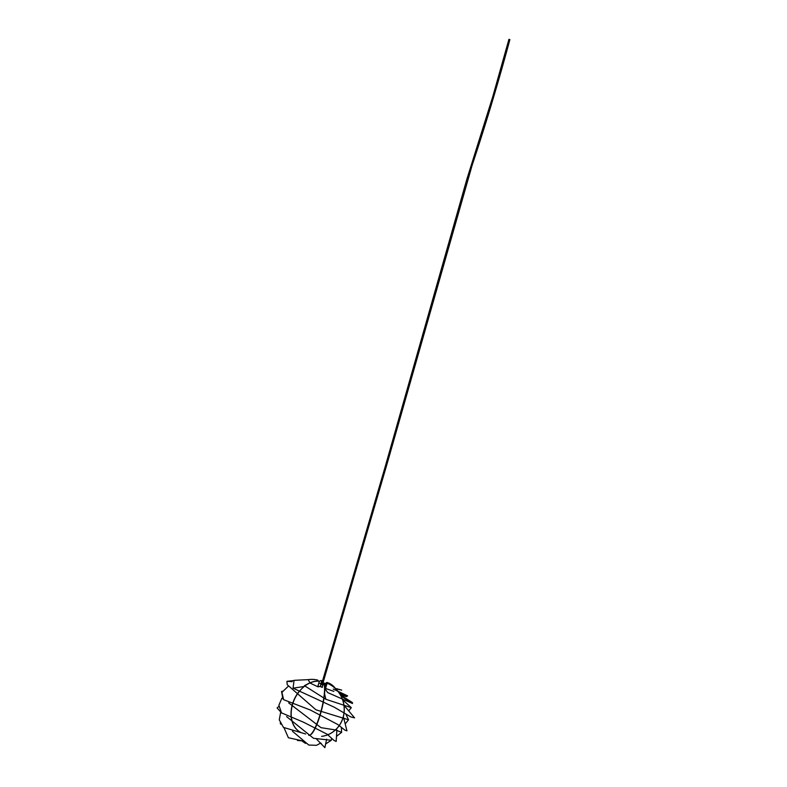 <?xml version="1.0" encoding="UTF-8"?>
<svg xmlns="http://www.w3.org/2000/svg" width="787" height="787" viewBox="0 0 787 787"><rect width="100%" height="100%" fill="white"/><g stroke="black" fill="none" stroke-linecap="round" stroke-linejoin="round"><path stroke-width="1.18" d="M509.553 39.458L508.923 39.35L509.553 39.458M319.04 681.699A27.614 5.883 104.5 0 1 321.411 680.588A27.614 5.883 104.5 0 1 321.637 680.666A27.614 5.883 104.5 0 1 321.873 680.725L321.066 684.493M321.529 680.617A27.614 5.883 104.5 0 1 321.647 680.647L320.289 686.313M303.949 686.539A27.614 20.187 -65.2 0 1 318.253 681.099A1.171 1.112 82.7 0 0 317.348 679.988A27.614 26.069 82.7 0 0 308.74 679.574L308.661 679.584A27.614 26.069 82.7 0 1 317.269 679.998A1.171 1.112 82.7 0 1 318.155 681.099M301.283 732.697A27.614 20.187 -65.2 0 1 292.98 703.057A27.614 20.187 -65.2 0 1 318.41 681.168A1.171 0.856 -65.2 0 1 319.03 682.437L317.781 686.736M296.315 729.096A27.614 20.187 -65.2 0 1 299.306 691.183M308.73 735.304A27.614 5.883 -75.5 0 0 320.447 713.248A27.614 5.883 -75.5 0 0 323.683 682.959L322.09 687.454M311.239 734.35A27.614 5.883 -75.5 0 0 323.949 698.561M324.559 693.78A27.614 5.883 -75.5 0 0 323.919 683.018L323.801 682.988M321.637 736.376A27.614 26.069 -97.3 0 0 343.988 712.983A27.614 26.069 -97.3 0 0 328.218 683.706A1.171 1.112 -97.3 0 0 326.733 684.415L325.572 688.418M323.487 736.071A27.614 26.069 -97.3 0 0 342.591 699.535M341.096 696.082A27.614 26.069 -97.3 0 0 328.297 683.696A1.171 1.112 -97.3 0 0 327.677 683.608M335.41 688.497A27.614 20.187 114.8 0 0 329.251 683.323A27.614 20.187 114.8 0 0 327.303 682.585A1.171 0.856 114.8 0 0 326.034 683.549L324.785 687.848M329.173 683.283A27.614 20.187 114.8 0 0 329.104 683.254A27.614 20.187 114.8 0 0 327.156 682.516A1.171 0.856 114.8 0 0 325.887 683.47L324.765 687.326M324.382 693.042L325.838 699.269L351.297 707.67L348.71 710.877M317.84 686.766L309.921 682.988M309.744 682.929L304.421 685.674L325.838 699.269M278.883 706.401L277.113 707.946L281.776 713.15M286.586 716.593L313.501 738.285L331.288 740.292L325.631 743.981M321.411 743.676L320.457 743.4M340.968 696.003L352.497 703.509L352.389 702.545L340.555 695.088M333.875 691.38L324.795 688.182M324.559 688.113L327.707 692.59L352.497 703.509M281.874 698.236L278.883 705.241L281.539 712.884L303.477 722.191L327.146 734.212L333.836 740.301L336.157 741.482L336.885 730.051M301.008 740.734L297.476 740.498M339.295 692.875L346.369 696.643L340.417 694.842M333.216 689.078L347.598 695.865L346.369 696.643M282.454 691.242L281.549 691.458L282.917 698.886M288.672 702.87L320.988 727.66L335.41 729.933L341.627 732.333L336.482 736.386M318.686 686.461L317.889 686.362M305.533 743.42L301.647 740.754M324.569 685.349L325.297 685.497M335.646 688.733L341.666 690.091M336.944 689.137L335.882 688.959M288.465 686.077L281.923 692.353L283.625 699.682L310.412 710.051L337.653 724.443L344.873 730.11L346.949 730.857L343.555 717.478M284.097 727.916L288.376 737.744L302.031 740.764M292.134 681.68L286.93 681.316L287.196 684.69L315.912 709.776L348.552 719.79L345.188 723.942M318.814 683.175L321.076 683.588M324.313 684.09L325.661 684.237M325.838 683.637L323.959 683.096M323.516 682.988L322.985 682.87M293.6 680.598L286.93 681.316M280.192 723.037L280.802 724.237M292.43 731.221L308.789 745.053L316.531 745.319L320.791 742.997M304.244 686.49L293.059 688.172L334.288 707.218L350.923 716.987L354.573 717.872L344.008 705.26M309.94 682.841L308.199 679.653L294.053 680.332L293.059 688.172M280.644 712.451L279.267 719.839L283.458 727.404L305.671 733.996M316.492 739.052L324.883 747.65L326.615 739.2M322.808 685.005L322.906 684.356L321.322 683.893L322.906 684.356L321.322 683.893L320.22 686.461L321.312 686.943L320.24 686.5M320.388 686.618L322.463 687.12M322.188 687.14L321.303 686.943L322.178 687.149M318.233 686.795L320.201 686.392L322.109 687.395M322.149 687.267L320.358 686.569M322.365 685.034L387.765 461.448L472.092 165.418C485.913 123.834 498.505 81.897 509.887 39.596M321.421 684.759L385.217 466.642L466.868 179.19L492.731 96.801L508.923 39.35M351.297 707.67L342.67 699.781M331.288 740.292L331.642 738.236M337.997 691.311L347.598 695.865M341.627 732.333L341.342 727.326M335.301 688.359L341.706 690.101M348.552 719.79L345.739 713.927"/></g></svg>
